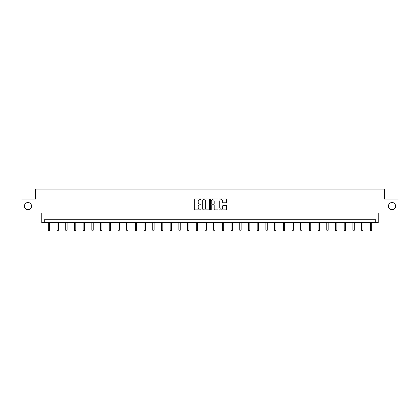 <?xml version="1.0" encoding="UTF-8"?>
<svg xmlns="http://www.w3.org/2000/svg" width="420" height="420" viewBox="0 0 420 420"><rect width="100%" height="100%" fill="white"/><g stroke="black" fill="none" stroke-linecap="round" stroke-linejoin="round"><path stroke-width="0.63" d="M388.458 206.089A3.57 3.57 0 0 0 392.028 209.659A3.57 3.57 0 0 0 395.598 206.089A3.57 3.57 0 0 0 392.028 202.519A3.57 3.57 0 0 0 388.458 206.089M24.402 206.089A3.57 3.57 0 0 0 27.972 209.659A3.57 3.57 0 0 0 31.542 206.089A3.57 3.57 0 0 0 27.972 202.519A3.57 3.57 0 0 0 24.402 206.089M201.075 199.322A0.383 0.383 0 0 0 200.692 198.938L194.875 198.938A0.546 0.546 0 0 0 194.323 199.49L194.323 209.344A0.546 0.546 0 0 0 194.875 209.89L200.692 209.89A0.383 0.383 0 0 0 201.075 209.507A0.383 0.383 0 0 0 200.692 209.123L199.941 209.123A1.754 1.754 0 0 1 198.188 207.375L198.188 206.551A1.754 1.754 0 0 1 199.941 204.797L200.692 204.797A0.383 0.383 0 0 0 201.075 204.414A0.383 0.383 0 0 0 200.692 204.031L199.941 204.031A1.754 1.754 0 0 1 198.188 202.283L198.188 201.458A1.754 1.754 0 0 1 199.941 199.705L200.692 199.705A0.383 0.383 0 0 0 201.075 199.322M21 199.117L21 213.061L41.753 213.061L41.753 222.547L378.247 222.547L378.247 213.061L399 213.061L399 199.117L384.41 199.117L384.41 189.073L35.59 189.073L35.59 199.117L21 199.117M226.002 202.802A0.546 0.546 0 0 0 226.548 202.251L226.548 199.49A0.546 0.546 0 0 0 226.002 198.938L219.539 198.938A0.546 0.546 0 0 0 218.993 199.49L218.993 209.344A0.546 0.546 0 0 0 219.539 209.89L226.002 209.89A0.546 0.546 0 0 0 226.548 209.344L226.548 206.005A0.546 0.546 0 0 0 226.002 205.459L223.235 205.459A0.546 0.546 0 0 0 222.689 206.005L222.689 207.659A1.465 1.465 0 0 1 221.225 209.123A1.465 1.465 0 0 1 219.76 207.659L219.76 201.169A1.465 1.465 0 0 1 221.225 199.705A1.465 1.465 0 0 1 222.689 201.169L222.689 202.251A0.546 0.546 0 0 0 223.235 202.802L226.002 202.802M375.711 222.547L375.711 219.755L44.289 219.755L44.289 222.547M209.522 199.49A0.546 0.546 0 0 0 208.971 198.938L202.514 198.938A0.546 0.546 0 0 0 201.962 199.49L201.962 209.344A0.546 0.546 0 0 0 202.514 209.89L208.971 209.89A0.546 0.546 0 0 0 209.522 209.344L209.522 199.49M211.029 198.938L217.487 198.938A0.546 0.546 0 0 1 218.038 199.49L218.038 209.344A0.546 0.546 0 0 1 217.487 209.89L214.725 209.89A0.546 0.546 0 0 1 214.174 209.344L214.174 205.349A0.546 0.546 0 0 0 213.628 204.797L211.796 204.797A0.546 0.546 0 0 0 211.244 205.349L211.244 209.507A0.383 0.383 0 0 1 210.861 209.89A0.383 0.383 0 0 1 210.478 209.507L210.478 199.49A0.546 0.546 0 0 1 211.029 198.938M203.112 199.705A0.383 0.383 0 0 0 202.729 200.088L202.729 208.74A0.383 0.383 0 0 0 203.112 209.123L203.91 209.123A1.754 1.754 0 0 0 205.658 207.375L205.658 201.458A1.754 1.754 0 0 0 203.91 199.705L203.112 199.705M214.174 201.201A1.465 1.465 0 0 0 212.709 199.736A1.465 1.465 0 0 0 211.244 201.201L211.244 203.485A0.546 0.546 0 0 0 211.796 204.031L213.628 204.031A0.546 0.546 0 0 0 214.174 203.485L214.174 201.201M48.305 222.547L48.305 230.202L49.702 230.202L49.702 222.547M49.702 230.202L49.282 230.927L48.725 230.927L48.305 230.202M57.01 222.547L57.01 230.202L58.406 230.202L58.406 222.547M58.406 230.202L57.986 230.927L57.43 230.927L57.01 230.202M65.714 222.547L65.714 230.202L67.105 230.202L67.105 222.547M67.105 230.202L66.686 230.927L66.129 230.927L65.714 230.202M74.414 222.547L74.414 230.202L75.81 230.202L75.81 222.547M75.81 230.202L75.39 230.927L74.834 230.927L74.414 230.202M83.118 222.547L83.118 230.202L84.509 230.202L84.509 222.547M84.509 230.202L84.095 230.927L83.533 230.927L83.118 230.202M91.817 222.547L91.817 230.202L93.214 230.202L93.214 222.547M93.214 230.202L92.794 230.927L92.237 230.927L91.817 230.202M100.522 222.547L100.522 230.202L101.918 230.202L101.918 222.547M101.918 230.202L101.498 230.927L100.942 230.927L100.522 230.202M109.226 222.547L109.226 230.202L110.617 230.202L110.617 222.547M110.617 230.202L110.203 230.927L109.641 230.927L109.226 230.202M117.926 222.547L117.926 230.202L119.322 230.202L119.322 222.547M119.322 230.202L118.902 230.927L118.346 230.927L117.926 230.202M126.63 222.547L126.63 230.202L128.021 230.202L128.021 222.547M128.021 230.202L127.607 230.927L127.05 230.927L126.63 230.202M135.329 222.547L135.329 230.202L136.726 230.202L136.726 222.547M136.726 230.202L136.306 230.927L135.749 230.927L135.329 230.202M144.034 222.547L144.034 230.202L145.43 230.202L145.43 222.547M145.43 230.202L145.01 230.927L144.454 230.927L144.034 230.202M152.738 222.547L152.738 230.202L154.13 230.202L154.13 222.547M154.13 230.202L153.715 230.927L153.153 230.927L152.738 230.202M161.438 222.547L161.438 230.202L162.834 230.202L162.834 222.547M162.834 230.202L162.414 230.927L161.858 230.927L161.438 230.202M170.142 222.547L170.142 230.202L171.538 230.202L171.538 222.547M171.538 230.202L171.119 230.927L170.562 230.927L170.142 230.202M178.847 222.547L178.847 230.202L180.238 230.202L180.238 222.547M180.238 230.202L179.818 230.927L179.261 230.927L178.847 230.202M187.546 222.547L187.546 230.202L188.942 230.202L188.942 222.547M188.942 230.202L188.522 230.927L187.966 230.927L187.546 230.202M196.25 222.547L196.25 230.202L197.642 230.202L197.642 222.547M197.642 230.202L197.227 230.927L196.665 230.927L196.25 230.202M204.95 222.547L204.95 230.202L206.346 230.202L206.346 222.547M206.346 230.202L205.926 230.927L205.37 230.927L204.95 230.202M213.654 222.547L213.654 230.202L215.05 230.202L215.05 222.547M215.05 230.202L214.631 230.927L214.074 230.927L213.654 230.202M222.359 222.547L222.359 230.202L223.75 230.202L223.75 222.547M223.75 230.202L223.335 230.927L222.773 230.927L222.359 230.202M231.058 222.547L231.058 230.202L232.454 230.202L232.454 222.547M232.454 230.202L232.034 230.927L231.478 230.927L231.058 230.202M239.762 222.547L239.762 230.202L241.154 230.202L241.154 222.547M241.154 230.202L240.739 230.927L240.182 230.927L239.762 230.202M248.462 222.547L248.462 230.202L249.858 230.202L249.858 222.547M249.858 230.202L249.438 230.927L248.882 230.927L248.462 230.202M257.166 222.547L257.166 230.202L258.562 230.202L258.562 222.547M258.562 230.202L258.142 230.927L257.586 230.927L257.166 230.202M265.87 222.547L265.87 230.202L267.262 230.202L267.262 222.547M267.262 230.202L266.847 230.927L266.285 230.927L265.87 230.202M274.57 222.547L274.57 230.202L275.966 230.202L275.966 222.547M275.966 230.202L275.546 230.927L274.99 230.927L274.57 230.202M283.274 222.547L283.274 230.202L284.671 230.202L284.671 222.547M284.671 230.202L284.251 230.927L283.694 230.927L283.274 230.202M291.979 222.547L291.979 230.202L293.37 230.202L293.37 222.547M293.37 230.202L292.95 230.927L292.394 230.927L291.979 230.202M300.678 222.547L300.678 230.202L302.075 230.202L302.075 222.547M302.075 230.202L301.655 230.927L301.098 230.927L300.678 230.202M309.382 222.547L309.382 230.202L310.774 230.202L310.774 222.547M310.774 230.202L310.359 230.927L309.797 230.927L309.382 230.202M318.082 222.547L318.082 230.202L319.478 230.202L319.478 222.547M319.478 230.202L319.058 230.927L318.502 230.927L318.082 230.202M326.786 222.547L326.786 230.202L328.183 230.202L328.183 222.547M328.183 230.202L327.763 230.927L327.206 230.927L326.786 230.202M335.491 222.547L335.491 230.202L336.882 230.202L336.882 222.547M336.882 230.202L336.467 230.927L335.906 230.927L335.491 230.202M344.19 222.547L344.19 230.202L345.587 230.202L345.587 222.547M345.587 230.202L345.167 230.927L344.61 230.927L344.19 230.202M352.894 222.547L352.894 230.202L354.286 230.202L354.286 222.547M354.286 230.202L353.871 230.927L353.315 230.927L352.894 230.202M361.594 222.547L361.594 230.202L362.99 230.202L362.99 222.547M362.99 230.202L362.57 230.927L362.014 230.927L361.594 230.202M370.298 222.547L370.298 230.202L371.695 230.202L371.695 222.547M371.695 230.202L371.275 230.927L370.718 230.927L370.298 230.202"/></g></svg>
